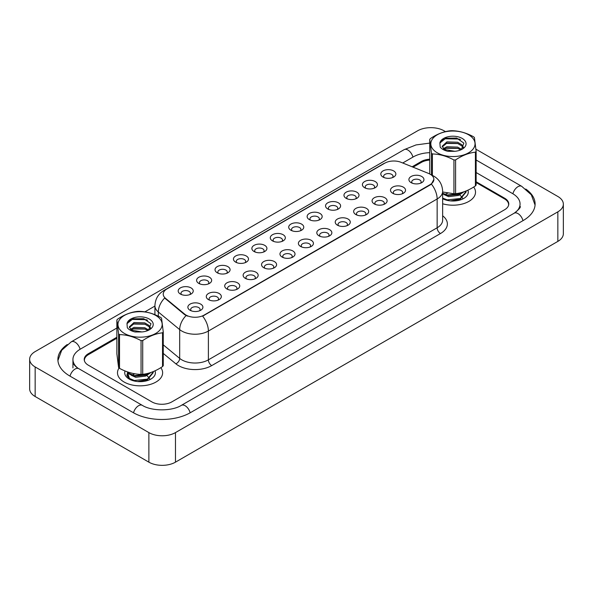 <?xml version="1.0" encoding="UTF-8"?>
<svg xmlns="http://www.w3.org/2000/svg" width="593" height="593" viewBox="0 0 593 593"><rect width="100%" height="100%" fill="white"/><g stroke="black" fill="none" stroke-linecap="round" stroke-linejoin="round"><path stroke-width="0.89" d="M364.599 187.692A7.524 4.344 180 0 1 364.591 187.692A7.524 4.344 180 0 1 364.599 181.554A7.524 4.344 180 0 1 375.236 181.554A7.524 4.344 180 0 1 375.236 187.692A7.524 4.344 180 0 1 364.599 187.692M373.998 188.27A4.7 2.713 0 0 0 374.62 186.928A4.7 2.713 0 0 0 373.242 185.009A4.7 2.713 0 0 0 368.112 184.416A4.7 2.713 0 0 0 365.214 186.928A4.7 2.713 0 0 0 365.829 188.27M346.171 198.329L346.171 198.329A7.524 4.344 180 0 1 346.171 192.184A7.524 4.344 180 0 1 356.816 192.184A7.524 4.344 180 0 1 356.816 198.329A7.524 4.344 180 0 1 346.171 198.329M355.578 198.907A4.7 2.713 0 0 0 356.2 197.558A4.7 2.713 0 0 0 354.822 195.638A4.7 2.713 0 0 0 349.692 195.053A4.7 2.713 0 0 0 346.794 197.558A4.7 2.713 0 0 0 347.409 198.907M327.751 208.966L327.751 208.966A7.524 4.344 180 0 1 327.751 202.821A7.524 4.344 180 0 1 338.395 202.821A7.524 4.344 180 0 1 338.395 208.966A7.524 4.344 180 0 1 327.751 208.966M337.158 209.537A4.7 2.713 0 0 0 337.78 208.195A4.7 2.713 0 0 0 336.401 206.275A4.7 2.713 0 0 0 331.272 205.689A4.7 2.713 0 0 0 328.374 208.195A4.7 2.713 0 0 0 328.989 209.537M309.331 219.595L309.331 219.595A7.524 4.344 180 0 1 309.331 213.458A7.524 4.344 180 0 1 319.975 213.458A7.524 4.344 180 0 1 319.975 219.595A7.524 4.344 180 0 1 309.331 219.595M318.738 220.173A4.7 2.713 0 0 0 319.353 218.832A4.7 2.713 0 0 0 317.981 216.912A4.7 2.713 0 0 0 312.852 216.319A4.7 2.713 0 0 0 309.954 218.832A4.7 2.713 0 0 0 310.569 220.173M290.911 230.232L290.911 230.232A7.524 4.344 180 0 1 290.911 224.087A7.524 4.344 180 0 1 301.555 224.087A7.524 4.344 180 0 1 301.555 230.232A7.524 4.344 180 0 1 290.911 230.232M300.317 230.81A4.7 2.713 0 0 0 300.933 229.469A4.7 2.713 0 0 0 299.561 227.549A4.7 2.713 0 0 0 294.432 226.956A4.7 2.713 0 0 0 291.534 229.469A4.7 2.713 0 0 0 292.149 230.81M272.491 240.869L272.491 240.869A7.524 4.344 180 0 1 272.491 234.724A7.524 4.344 180 0 1 283.135 234.724A7.524 4.344 180 0 1 283.135 240.869A7.524 4.344 180 0 1 272.491 240.869M281.897 241.447A4.7 2.713 0 0 0 282.513 240.098A4.7 2.713 0 0 0 281.141 238.178A4.7 2.713 0 0 0 276.012 237.593A4.7 2.713 0 0 0 273.114 240.098A4.7 2.713 0 0 0 273.729 241.447M254.071 251.506L254.071 251.506A7.524 4.344 180 0 1 254.071 245.361A7.524 4.344 180 0 1 264.715 245.361A7.524 4.344 180 0 1 264.715 251.506A7.524 4.344 180 0 1 254.071 251.506M263.477 252.077A4.7 2.713 0 0 0 264.093 250.735A4.7 2.713 0 0 0 262.721 248.815A4.7 2.713 0 0 0 257.592 248.23A4.7 2.713 0 0 0 254.694 250.735A4.7 2.713 0 0 0 255.309 252.077M235.651 262.136L235.651 262.136A7.524 4.344 180 0 1 235.651 255.998A7.524 4.344 180 0 1 246.295 255.998A7.524 4.344 180 0 1 246.295 262.136A7.524 4.344 180 0 1 235.651 262.136M245.057 262.714A4.7 2.713 0 0 0 245.672 261.372A4.7 2.713 0 0 0 244.301 259.452A4.7 2.713 0 0 0 239.172 258.859A4.7 2.713 0 0 0 236.273 261.372A4.7 2.713 0 0 0 236.889 262.714M217.231 272.773L217.231 272.773A7.524 4.344 180 0 1 217.231 266.628A7.524 4.344 180 0 1 227.875 266.628A7.524 4.344 180 0 1 227.875 272.773A7.524 4.344 180 0 1 217.231 272.773M226.637 273.351A4.7 2.713 0 0 0 227.252 272.002A4.7 2.713 0 0 0 225.881 270.082A4.7 2.713 0 0 0 220.752 269.496A4.7 2.713 0 0 0 217.853 272.002A4.7 2.713 0 0 0 218.469 273.351M198.811 283.41L198.811 283.41A7.524 4.344 180 0 1 198.811 277.265A7.524 4.344 180 0 1 209.455 277.265A7.524 4.344 180 0 1 209.455 283.41A7.524 4.344 180 0 1 198.811 283.41M208.217 283.98A4.7 2.713 0 0 0 208.832 282.639A4.7 2.713 0 0 0 207.461 280.719A4.7 2.713 0 0 0 202.332 280.133A4.7 2.713 0 0 0 199.433 282.639A4.7 2.713 0 0 0 200.049 283.98M180.391 294.039L180.391 294.039A7.524 4.344 180 0 1 180.391 287.901A7.524 4.344 180 0 1 191.035 287.901A7.524 4.344 180 0 1 191.035 294.039A7.524 4.344 180 0 1 180.391 294.039M189.797 294.617A4.7 2.713 0 0 0 190.412 293.276A4.7 2.713 0 0 0 189.041 291.356A4.7 2.713 0 0 0 183.912 290.763A4.7 2.713 0 0 0 181.013 293.276A4.7 2.713 0 0 0 181.628 294.617M383.019 177.062L383.019 177.062A7.524 4.344 180 0 1 383.019 170.917A7.524 4.344 180 0 1 393.656 170.917A7.524 4.344 180 0 1 393.656 177.062A7.524 4.344 180 0 1 383.019 177.062M392.418 177.633A4.7 2.713 0 0 0 393.04 176.291A4.7 2.713 0 0 0 391.662 174.372A4.7 2.713 0 0 0 386.532 173.786A4.7 2.713 0 0 0 383.634 176.291A4.7 2.713 0 0 0 384.249 177.633M392.692 193.281L392.692 193.281A7.524 4.344 180 0 1 392.692 187.136A7.524 4.344 180 0 1 403.329 187.136A7.524 4.344 180 0 1 403.329 193.281A7.524 4.344 180 0 1 392.692 193.281M402.098 193.859A4.7 2.713 0 0 0 402.714 192.51A4.7 2.713 0 0 0 401.335 190.59A4.7 2.713 0 0 0 396.213 190.005A4.7 2.713 0 0 0 393.307 192.51A4.7 2.713 0 0 0 393.922 193.859M374.272 203.918L374.272 203.918A7.524 4.344 180 0 1 374.272 197.773A7.524 4.344 180 0 1 384.909 197.773A7.524 4.344 180 0 1 384.909 203.918A7.524 4.344 180 0 1 374.272 203.918M383.678 204.489A4.7 2.713 0 0 0 384.294 203.147A4.7 2.713 0 0 0 382.915 201.227A4.7 2.713 0 0 0 377.793 200.642A4.7 2.713 0 0 0 374.887 203.147A4.7 2.713 0 0 0 375.502 204.489M355.852 214.547L355.852 214.547A7.524 4.344 180 0 1 355.852 208.41A7.524 4.344 180 0 1 366.489 208.41A7.524 4.344 180 0 1 366.489 214.547A7.524 4.344 180 0 1 355.852 214.547M365.258 215.126A4.7 2.713 0 0 0 365.874 213.784A4.7 2.713 0 0 0 364.495 211.864A4.7 2.713 0 0 0 359.373 211.271A4.7 2.713 0 0 0 356.467 213.784A4.7 2.713 0 0 0 357.082 215.126M337.432 225.184L337.432 225.184A7.524 4.344 180 0 1 337.432 219.039A7.524 4.344 180 0 1 348.069 219.039A7.524 4.344 180 0 1 348.069 225.184A7.524 4.344 180 0 1 337.432 225.184M346.838 225.763A4.7 2.713 0 0 0 347.454 224.413A4.7 2.713 0 0 0 346.075 222.494A4.7 2.713 0 0 0 340.953 221.908A4.7 2.713 0 0 0 338.047 224.413A4.7 2.713 0 0 0 338.662 225.763M319.012 235.821L319.012 235.821A7.524 4.344 180 0 1 319.012 229.676A7.524 4.344 180 0 1 329.649 229.676A7.524 4.344 180 0 1 329.649 235.821A7.524 4.344 180 0 1 319.012 235.821M328.418 236.392A4.7 2.713 0 0 0 329.033 235.05A4.7 2.713 0 0 0 327.655 233.131A4.7 2.713 0 0 0 322.533 232.545A4.7 2.713 0 0 0 319.627 235.05A4.7 2.713 0 0 0 320.242 236.392M300.592 246.451L300.592 246.451A7.524 4.344 180 0 1 300.592 240.313A7.524 4.344 180 0 1 311.229 240.313A7.524 4.344 180 0 1 311.229 246.451A7.524 4.344 180 0 1 300.592 246.451M309.998 247.029A4.7 2.713 0 0 0 310.613 245.687A4.7 2.713 0 0 0 309.235 243.767A4.7 2.713 0 0 0 304.113 243.174A4.7 2.713 0 0 0 301.207 245.687A4.7 2.713 0 0 0 301.822 247.029M282.172 257.088L282.172 257.088A7.524 4.344 180 0 1 282.172 250.943A7.524 4.344 180 0 1 292.809 250.943A7.524 4.344 180 0 1 292.809 257.088A7.524 4.344 180 0 1 282.172 257.088M291.578 257.666A4.7 2.713 0 0 0 292.193 256.324A4.7 2.713 0 0 0 290.815 254.404A4.7 2.713 0 0 0 285.693 253.811A4.7 2.713 0 0 0 282.787 256.324A4.7 2.713 0 0 0 283.402 257.666M263.752 267.725L263.752 267.725A7.524 4.344 180 0 1 263.752 261.58A7.524 4.344 180 0 1 274.389 261.58A7.524 4.344 180 0 1 274.389 267.725A7.524 4.344 180 0 1 263.752 267.725M273.158 268.303A4.7 2.713 0 0 0 273.773 266.954A4.7 2.713 0 0 0 272.395 265.034A4.7 2.713 0 0 0 267.273 264.448A4.7 2.713 0 0 0 264.367 266.954A4.7 2.713 0 0 0 264.982 268.303M245.332 278.362L245.332 278.362A7.524 4.344 180 0 1 245.332 272.217A7.524 4.344 180 0 1 255.968 272.217A7.524 4.344 180 0 1 255.968 278.362A7.524 4.344 180 0 1 245.332 278.362M254.738 278.932A4.7 2.713 0 0 0 255.353 277.591A4.7 2.713 0 0 0 253.974 275.671A4.7 2.713 0 0 0 248.852 275.085A4.7 2.713 0 0 0 245.947 277.591A4.7 2.713 0 0 0 246.562 278.932M226.911 288.991L226.911 288.991A7.524 4.344 180 0 1 226.911 282.854A7.524 4.344 180 0 1 237.548 282.854A7.524 4.344 180 0 1 237.548 288.991A7.524 4.344 180 0 1 226.911 288.991M236.318 289.569A4.7 2.713 0 0 0 236.933 288.228A4.7 2.713 0 0 0 235.554 286.308A4.7 2.713 0 0 0 230.432 285.715A4.7 2.713 0 0 0 227.527 288.228A4.7 2.713 0 0 0 228.142 289.569M208.491 299.628L208.491 299.628A7.524 4.344 180 0 1 208.491 293.483A7.524 4.344 180 0 1 219.128 293.483A7.524 4.344 180 0 1 219.128 299.628A7.524 4.344 180 0 1 208.491 299.628M217.898 300.206A4.7 2.713 0 0 0 218.513 298.857A4.7 2.713 0 0 0 217.134 296.937A4.7 2.713 0 0 0 212.012 296.352A4.7 2.713 0 0 0 209.107 298.857A4.7 2.713 0 0 0 209.722 300.206M190.071 310.265L190.071 310.265A7.524 4.344 180 0 1 190.071 304.12A7.524 4.344 180 0 1 200.708 304.12A7.524 4.344 180 0 1 200.708 310.265A7.524 4.344 180 0 1 190.071 310.265M199.478 310.836A4.7 2.713 0 0 0 200.093 309.494A4.7 2.713 0 0 0 198.714 307.574A4.7 2.713 0 0 0 193.592 306.989A4.7 2.713 0 0 0 190.687 309.494A4.7 2.713 0 0 0 191.302 310.836M411.112 182.644L411.112 182.644A7.524 4.344 180 0 1 411.112 176.499A7.524 4.344 180 0 1 421.749 176.499A7.524 4.344 180 0 1 421.749 182.644A7.524 4.344 180 0 1 411.112 182.644M420.519 183.222A4.7 2.713 0 0 0 421.134 181.881A4.7 2.713 0 0 0 419.755 179.961A4.7 2.713 0 0 0 414.633 179.368A4.7 2.713 0 0 0 411.727 181.881A4.7 2.713 0 0 0 412.343 183.222M428.465 173.393A12.698 7.331 180 0 1 430.162 174.216A12.698 7.331 180 0 1 433.883 179.397A12.698 7.331 180 0 1 430.162 184.586L204.066 315.12A12.698 7.331 180 0 1 184.69 314.142L165.521 298.331A12.698 7.331 180 0 1 163.223 294.128A12.698 7.331 180 0 1 166.944 288.947L384.827 163.149A12.698 7.331 180 0 1 401.09 162.326L428.465 173.393M119.082 367.994A22.571 13.031 0 0 0 117.488 372.804A22.571 13.031 0 0 0 124.1 382.018A22.571 13.031 0 0 0 148.702 384.842A22.571 13.031 0 0 0 162.63 372.804A22.571 13.031 0 0 0 160.807 367.667A22.571 13.031 0 0 1 162.63 372.804A22.571 13.031 0 0 1 148.702 384.842A22.571 13.031 0 0 1 124.1 382.018A22.571 13.031 0 0 1 117.488 372.804A22.571 13.031 0 0 1 119.082 367.994M433.883 179.397L431.393 184.067L430.162 184.964L202.636 316.143A16.456 9.503 60 0 1 208.388 331.05A18.806 10.859 180 0 1 181.792 331.05A18.806 10.859 180 0 1 179.679 329.604L158.324 311.992A18.806 10.859 180 0 1 154.921 305.758L154.921 314.69M187.544 316.143L184.69 314.698L164.661 298.027A16.456 11.008 129.5 0 0 158.324 311.992L158.324 316.21M442.652 203.77A22.571 13.031 0 0 0 475.512 192.169A22.571 13.031 0 0 0 473.681 187.032A22.571 13.031 0 0 1 475.512 192.169A22.571 13.031 0 0 1 442.652 203.77M508.535 205.46A14.106 8.146 0 0 0 508.609 204.644A14.106 8.146 0 0 0 504.473 198.885L476.135 182.525M429.74 160.08A14.106 8.146 0 0 0 421.349 162.415L413.091 167.182M116.865 338.203L88.527 354.57A14.106 8.146 0 0 0 84.391 360.329A14.106 8.146 0 0 0 84.414 360.796M452.889 200.894L453.956 200.997M442.815 198.818L442.652 198.714A15.329 8.851 0 0 0 463.778 198.425A15.329 8.851 0 0 0 467.884 190.197M140.007 381.529L141.075 381.64M127.451 372.196L129.711 379.327L130.26 379.668M125.064 370.966A15.329 8.851 0 0 0 129.222 379.068A15.329 8.851 0 0 0 150.904 379.068A15.329 8.851 0 0 0 155.01 370.833M116.865 337.247L88.357 353.702A14.106 8.146 0 0 0 84.228 359.462A14.106 8.146 0 0 0 88.357 365.221L151.867 401.891A14.106 8.146 0 0 0 171.814 401.891L504.643 209.729A14.106 8.146 0 0 0 508.772 203.97A14.106 8.146 0 0 0 504.643 198.218L476.135 181.754M429.74 159.206A14.106 8.146 0 0 0 421.186 161.548L412.113 166.789M515.369 212.464A25.395 14.662 0 0 0 520.061 203.97A25.395 14.662 0 0 0 512.619 193.607L476.135 172.541M429.74 152.668A25.395 14.662 0 0 0 413.202 156.945L402.729 162.993M154.921 306.062L144.87 311.866M116.865 328.033L80.381 349.099A25.395 14.662 0 0 0 72.939 359.462A25.395 14.662 0 0 0 77.631 367.956M445.491 131.624L444.127 130.838A18.806 10.859 0 0 0 417.531 130.838L35.157 351.597A18.806 10.859 0 0 0 29.65 359.269A18.806 10.859 0 0 0 35.157 366.948L148.873 432.601A18.806 10.859 0 0 0 175.469 432.601L557.843 211.842A18.806 10.859 0 0 0 563.35 204.162A18.806 10.859 0 0 0 557.843 196.483L475.942 149.199M29.65 359.269L29.65 388.838A18.806 10.859 0 0 0 35.157 396.517L148.873 462.162A18.806 10.859 0 0 0 175.469 462.162L557.843 241.403A18.806 10.859 0 0 0 563.35 233.731L563.35 204.162M457.574 138.599L456.617 138.05M67.246 344.533A40.435 23.349 0 0 0 57.892 359.462A40.435 23.349 0 0 0 69.737 375.969L133.247 412.639A40.435 23.349 0 0 0 190.435 412.639L523.263 220.485A40.435 23.349 0 0 0 535.108 203.97A40.435 23.349 0 0 0 525.754 189.041M434.639 150.948A22.097 12.757 0 0 0 465.335 154.358A22.097 12.757 0 0 0 471.235 136.635A22.097 12.757 0 0 0 440.54 133.225A22.097 12.757 0 0 0 434.639 150.948M431.459 174.972L431.459 153.164A25.395 14.662 0 0 0 431.919 153.565A25.395 14.662 0 0 0 432.393 153.958L432.393 175.387M442.652 191.999L453.934 193.748L453.934 159.991C446.781 156.129 439.606 154.121 432.393 153.958M453.934 159.991A25.395 14.662 0 0 0 455.587 159.925L455.587 193.674C462.177 192.962 468.789 190.375 475.408 185.928A25.395 14.662 0 0 0 476.135 185.06L476.135 151.304A25.395 14.662 0 0 1 475.408 152.171C468.789 152.905 462.177 155.485 455.587 159.925M431.459 153.164L429.74 139.377A25.395 14.662 0 0 1 430.474 138.517C437.056 134.077 443.668 131.498 450.287 130.764A25.395 14.662 0 0 1 451.948 130.697C459.093 130.838 466.276 132.847 473.481 136.731A25.395 14.662 0 0 1 473.963 137.124A25.395 14.662 0 0 1 474.415 137.524L476.135 151.304M453.934 193.748A25.395 14.662 0 0 0 455.587 193.674M454.987 151.282L448.671 151.2M461.628 149.421L457.633 147.108L446.907 146.745L443.342 148.687M460.717 149.903L457.633 148.332L446.907 147.961L444.083 149.303M463.511 147.427L461.836 144.744L457.633 142.238L446.907 141.868L442.193 146.249L444.387 149.503A10.748 6.204 0 0 0 445.217 150.059M463.215 147.857L461.836 145.967L457.633 143.454L446.907 143.091L442.259 146.856M466.054 190.99L466.076 192.08L460.309 199.122L450.502 200.908M466.076 191.465L460.309 198.507L447.204 199.863L442.652 198.106M463.971 191.776L460.309 194.245L447.204 195.601L442.652 193.837M462.844 192.147L460.309 193.637L447.204 194.993L442.652 193.229M461.354 149.614L463.867 143.098L456.595 138.043L445.84 138.206L439.873 143.009L440.206 147.123C441.844 149.125 444.439 150.533 448.004 151.341L454.794 151.304A13.135 7.583 0 0 0 462.229 149.154A13.135 7.583 0 0 0 458.589 136.946A13.135 7.583 0 0 0 439.873 143.009M454.794 151.304L444.387 149.503M475.408 185.928L475.408 152.171M429.74 139.377L429.74 173.134M457.974 148.458L446.025 148.272M457.974 143.58L446.025 143.395M460.442 139.57L459.041 139.036L445.098 138.799L441.348 140.674M462.14 192.354L461.821 192.836M460.62 194.096L458.493 195.438L448.612 196.661L444.09 194.6M460.62 198.974L458.078 200.508M445.21 194.215L447.804 193.162M456.766 193.518L458.515 194.215M459.619 194.823L462.125 197.261M462.458 197.906L462.725 198.692M460.805 192.718L457.514 194.645M121.765 331.583A22.097 12.757 0 0 0 152.46 334.993A22.097 12.757 0 0 0 158.361 317.27A22.097 12.757 0 0 0 127.665 313.867A22.097 12.757 0 0 0 121.765 331.583M163.26 331.947L161.541 318.159A25.395 14.662 0 0 0 161.081 317.759A25.395 14.662 0 0 0 160.607 317.366C153.394 313.489 146.219 311.473 139.066 311.332A25.395 14.662 0 0 0 137.413 311.399C130.786 312.133 124.182 314.72 117.592 319.153A25.395 14.662 0 0 0 116.865 320.02L116.865 353.769L118.585 367.556L118.585 333.8A25.395 14.662 0 0 0 119.037 334.207A25.395 14.662 0 0 0 119.519 334.6L119.519 368.349C126.665 372.211 133.848 374.227 141.052 374.383A25.395 14.662 0 0 0 142.713 374.316C149.303 373.597 155.907 371.01 162.526 366.563A25.395 14.662 0 0 0 163.26 365.703L163.26 331.947A25.395 14.662 0 0 1 162.526 332.806C155.907 333.54 149.303 336.127 142.713 340.56L142.713 374.316M141.052 374.383L141.052 340.627C133.907 336.772 126.724 334.756 119.519 334.6M141.052 340.627A25.395 14.662 0 0 0 142.713 340.56M118.585 367.556A25.395 14.662 0 0 0 119.037 367.956A25.395 14.662 0 0 0 119.519 368.349M142.112 331.924L135.797 331.835M148.747 330.056L144.751 327.751L134.033 327.38L130.467 329.33M147.842 330.546L144.751 328.967L134.033 328.604L131.209 329.938M150.629 328.062L148.962 325.379L144.751 322.874L134.033 322.503L129.311 326.884L131.513 330.145A10.748 6.204 0 0 0 132.343 330.701M150.333 328.5L148.962 326.602L144.751 324.089L134.033 323.726L129.378 327.492M153.179 371.633L153.202 372.715L147.427 379.757L137.628 381.544M129.941 379.453L126.954 375.651L127.584 372.419M153.202 372.107L147.427 379.149L134.329 380.506L129.185 378.341L126.924 374.546M151.089 372.411L147.427 374.88L134.329 376.236L129.185 374.072L127.258 371.811M149.962 372.782L147.427 374.272L134.329 375.628L129.185 373.464L127.688 371.967M148.48 330.257L150.985 323.734L143.721 318.678L132.958 318.849L126.991 323.645L127.325 327.759C128.963 329.767 131.564 331.176 135.122 331.984L141.92 331.939A13.135 7.583 0 0 0 149.354 329.797A13.135 7.583 0 0 0 145.708 317.581A13.135 7.583 0 0 0 126.991 323.645M141.92 331.939L131.513 330.145M162.526 366.563L162.526 332.806M118.585 333.8L116.865 320.02M145.1 329.093L133.151 328.915M145.1 324.223L133.151 324.037M147.568 320.205L146.167 319.671L132.217 319.434L128.473 321.317M149.266 372.997L148.947 373.471M147.746 374.732L145.619 376.081L135.738 377.304L131.209 375.236M147.746 379.609L145.196 381.143M132.328 374.858L134.922 373.805M143.891 374.153L145.633 374.85M146.738 375.465L149.243 377.904M149.577 378.549L149.844 379.335M147.931 373.353L144.64 375.28M204.066 315.12L204.066 315.498M184.69 314.142L184.69 314.698M165.521 298.331L165.521 298.887M430.162 184.586L430.162 184.964M442.652 215.793A23.512 13.572 180 0 1 440.473 233.538L211.716 365.607A4.7 2.713 60 0 1 208.388 359.847L437.145 227.779A18.806 10.859 0 0 0 442.652 220.099L442.652 191.302A18.806 10.859 180 0 1 437.145 198.981A16.456 9.503 -120 0 0 431.393 184.067M211.716 365.607A23.512 13.572 180 0 1 178.463 365.607A23.512 13.572 180 0 1 175.832 363.798L163.26 353.428M186.091 315.572A16.456 11.008 129.5 0 0 179.679 329.604L179.679 358.394A18.806 10.859 0 0 0 181.792 359.847A18.806 10.859 0 0 0 208.388 359.847L208.388 331.05L437.145 198.981L437.145 227.779A4.7 2.713 60 0 0 440.473 233.538M442.652 191.302C442.334 184.542 439.361 179.471 433.735 176.091L431.363 174.935A16.456 7.709 112 0 0 431.141 174.853M165.543 289.91A16.456 9.503 -120 0 0 163.838 290.548C158.212 293.928 155.24 298.998 154.921 305.758M163.838 290.548L383.449 163.757A16.456 9.503 60 0 1 384.694 163.231M163.26 344.852L179.679 358.394A4.7 3.143 -50.5 0 1 175.832 363.798M190.153 412.802A7.524 4.344 -120 0 0 181.354 405.353C172.103 411.334 151.578 411.334 142.327 405.353L78.817 368.69C78.068 368.416 74.407 365.911 73.25 363.264L72.939 361.767M133.529 412.802A7.524 4.344 -60 0 1 138.562 405.731A7.524 4.344 -60 0 1 142.327 405.353M70.018 376.14A7.524 4.344 -60 0 1 75.059 369.061A7.524 4.344 -60 0 1 78.817 368.69M57.936 360.522L61.679 350.293L71.293 341.813A7.524 4.344 60 0 1 80.099 349.262M71.293 341.813L404.122 149.658A7.524 4.344 60 0 1 412.921 157.108M535.064 205.03L531.321 194.8L521.707 186.321A7.524 4.344 120 0 0 517.941 186.699A7.524 4.344 120 0 0 512.901 193.77M522.982 220.648A7.524 4.344 -120 0 0 514.183 213.198L181.354 405.353M175.469 462.162L175.469 432.601M148.873 462.162L148.873 432.601M35.157 396.517L35.157 366.948M557.843 241.403L557.843 211.842M88.357 354.666L88.357 353.702M421.186 162.512L421.186 161.548M504.643 198.981L504.643 198.218M383.449 163.757L386.466 162.356M508.609 204.644L508.609 205.222M84.391 360.329L84.391 360.707M520.061 206.275C521.106 207.039 519.149 209.344 514.183 213.198M476.135 160.014L521.707 186.321M404.122 149.658L416.034 144.929L429.74 143.098M72.939 367.912L72.939 359.462"/></g></svg>
